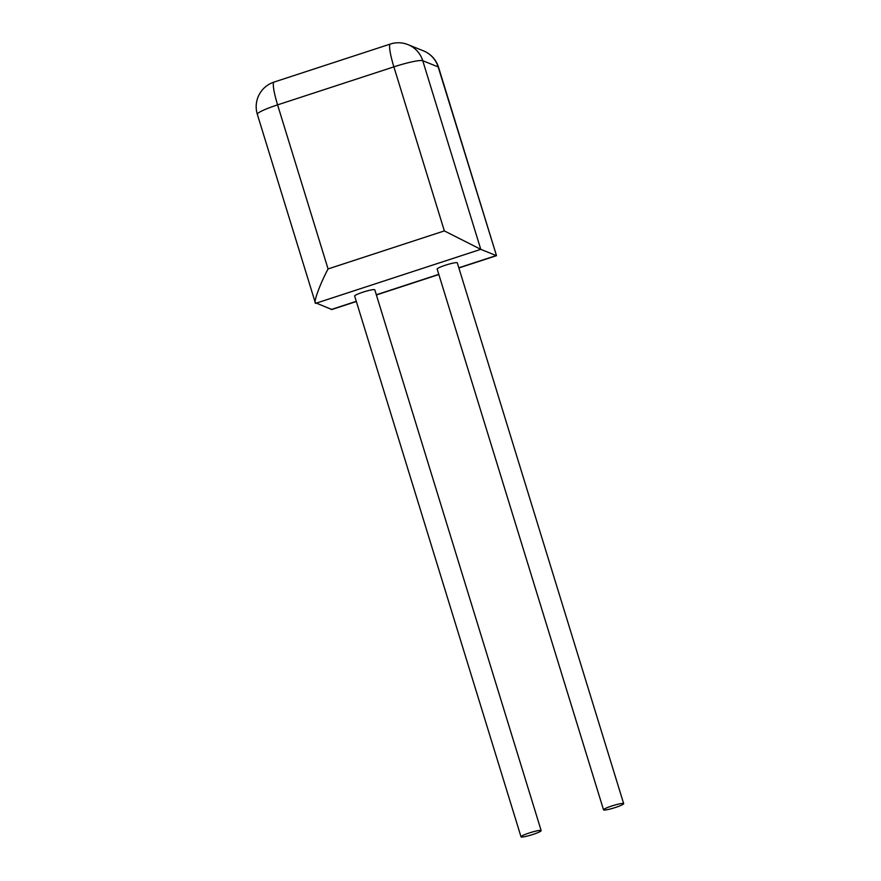 <?xml version="1.0" encoding="UTF-8"?>
<svg xmlns="http://www.w3.org/2000/svg" width="881" height="881" viewBox="0 0 881 881"><rect width="100%" height="100%" fill="white"/><g stroke="black" fill="none" stroke-linecap="round" stroke-linejoin="round"><path stroke-width="1.32" d="M541 830.475A10.539 1.255 -17.1 0 1 541.165 830.618A10.539 1.255 -17.1 0 1 532.19 834.681A10.539 1.255 -17.1 0 1 521.189 836.95A10.539 1.255 -17.1 0 1 521.023 836.807A10.539 1.255 -17.1 0 1 529.988 832.732A10.539 1.255 -17.1 0 1 541 830.475M521.023 836.807L354.658 296.027A10.539 1.255 -17.1 0 1 363.622 291.952A10.539 1.255 -17.1 0 1 374.634 289.695A10.539 1.255 -17.1 0 1 374.799 289.827L541.165 830.618M603.694 809.969A10.539 1.255 162.9 0 0 614.707 807.712A10.539 1.255 162.9 0 0 623.671 803.637A10.539 1.255 162.9 0 0 623.506 803.494A10.539 1.255 162.9 0 0 612.493 805.763A10.539 1.255 162.9 0 0 603.529 809.826A10.539 1.255 162.9 0 0 603.694 809.969M623.671 803.637L457.305 262.857A10.539 1.255 162.9 0 0 457.14 262.714A10.539 1.255 162.9 0 0 446.127 264.983A10.539 1.255 162.9 0 0 437.163 269.046L603.529 809.826M356.342 301.5L331.851 309.517L315.288 302.69L257.329 114.31A25.901 3.095 -17.1 0 1 277.592 104.872L328.062 268.936L444.354 230.91L480.773 249.345L315.761 303.306C312.788 303.857 319.55 284.959 328.062 268.936M458.825 267.802L496.201 255.578L480.773 249.345L422.748 60.701L438.165 66.934L496.51 255.677L458.88 267.978M331.179 309.528L356.287 301.324M376.319 294.772L438.793 274.343M444.354 230.91L393.884 66.857L277.592 104.872A25.901 3.744 -108.1 0 1 274.035 82.076A25.901 25.901 0 0 0 257.329 114.31M393.884 66.857A25.901 3.095 -17.1 0 1 422.748 60.701A25.901 25.45 112 0 0 408.079 44.656A25.901 25.901 0 0 0 390.327 44.05A25.901 3.744 71.9 0 0 393.884 66.857M423.508 50.889A25.901 25.45 112 0 1 438.165 66.934A25.901 3.095 162.9 0 1 438.562 67.286A25.901 25.901 0 0 0 423.508 50.889L408.079 44.656M390.327 44.05L274.035 82.076M438.562 67.286L496.51 255.666M438.848 274.531L376.374 294.959"/></g></svg>
